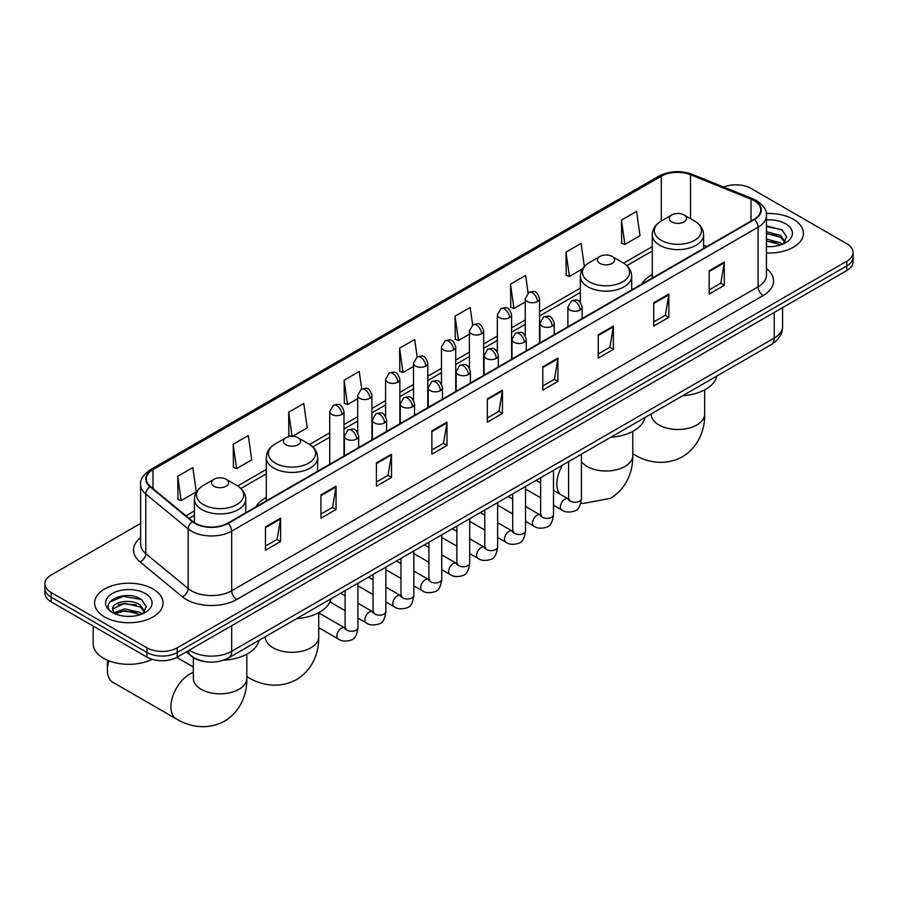 <?xml version="1.0" encoding="UTF-8"?>
<svg xmlns="http://www.w3.org/2000/svg" width="898" height="898" viewBox="0 0 898 898"><rect width="100%" height="100%" fill="white"/><g stroke="black" fill="none" stroke-linecap="round" stroke-linejoin="round"><path stroke-width="1.35" d="M266.313 497.425A37.795 21.821 0 0 0 255.93 506.887M652.251 274.608A37.795 21.821 0 0 0 641.868 284.071M205.507 661.691A21.395 12.348 180 0 1 191.981 656.64L186.245 651.914M140.627 523.388L51.164 575.034A21.395 12.348 0 0 0 44.9 583.767L44.9 593.084A21.395 12.348 0 0 0 51.164 601.817L146.969 657.134A21.395 12.348 0 0 0 177.22 657.134L846.836 270.534A21.395 12.348 0 0 0 853.1 261.801L853.1 257.142A21.395 12.348 0 0 1 846.836 265.875A21.395 12.348 0 0 0 853.1 257.142L853.1 252.484A21.395 12.348 0 0 0 846.836 243.751L751.031 188.434A21.395 12.348 0 0 0 723.676 187.042M44.9 583.767A21.395 12.348 0 0 0 51.164 592.5L146.969 647.817A21.395 12.348 0 0 0 177.22 647.817L177.22 652.476L846.836 265.875L177.22 652.476A21.395 12.348 0 0 1 146.969 652.476A21.395 12.348 0 0 0 177.22 652.476L177.22 657.134M51.164 592.5L51.164 597.159L146.969 652.476L51.164 597.159A21.395 12.348 0 0 1 44.9 588.426A21.395 12.348 0 0 0 51.164 597.159L51.164 601.817M793.383 219.303A34.225 19.756 0 0 0 766.308 213.578A34.225 19.756 0 0 1 793.383 219.303A34.225 19.756 0 0 1 803.407 233.267A34.225 19.756 0 0 0 793.383 219.303M153.019 589.009A34.225 19.756 0 0 0 115.719 584.721A34.225 19.756 0 0 0 94.593 602.985A34.225 19.756 0 0 0 104.617 616.96A34.225 19.756 0 0 0 141.918 621.236A34.225 19.756 0 0 0 163.043 602.985A34.225 19.756 0 0 0 153.019 589.009A34.225 19.756 0 0 0 115.719 584.721A34.225 19.756 0 0 0 94.593 602.985A34.225 19.756 0 0 0 104.617 616.96A34.225 19.756 0 0 0 141.918 621.236A34.225 19.756 0 0 0 163.043 602.985A34.225 19.756 0 0 0 153.019 589.009M754.062 200.669A22.82 13.178 180 0 1 760.741 209.986A22.82 13.178 180 0 1 754.062 219.292L227.643 523.22A22.82 13.178 180 0 1 192.823 521.457L150.46 486.525A22.82 13.178 180 0 1 146.329 478.971A22.82 13.178 180 0 1 153.008 469.654L661.287 176.21A22.82 13.178 180 0 1 690.506 174.728L751.009 199.188A22.82 13.178 180 0 1 754.062 200.669M754.455 200.434A23.393 13.504 0 0 0 751.334 198.918L690.843 174.459A23.393 13.504 0 0 0 660.883 175.974L152.604 469.43A23.393 13.504 0 0 0 149.988 486.716L192.352 521.648A23.393 13.504 0 0 0 228.047 523.455L754.455 219.527A23.393 13.504 0 0 0 754.455 200.434M265.46 526.946L265.46 550.238L280.591 541.505L280.591 518.213L265.46 526.946M265.46 546.096L277.112 539.372L280.524 518.988A5.702 3.289 -120 0 0 280.591 518.213M277.011 539.44L280.591 541.505M320.923 494.921L320.923 518.213L336.054 509.48L336.054 486.188L320.923 494.921M320.923 514.083L332.574 507.348L335.987 486.963A5.702 3.289 -120 0 0 336.054 486.188M332.473 507.415L336.054 509.48M376.397 462.897L376.397 486.188L391.517 477.455L391.517 454.164L376.397 462.897M376.397 482.058L388.037 475.334L391.461 454.938A5.702 3.289 -120 0 0 391.517 454.164M387.936 475.39L391.517 477.455M431.859 430.883L431.859 454.164L446.98 445.43L446.98 422.139L431.859 430.883M431.859 450.033L443.511 443.309L446.923 422.913A5.702 3.289 -120 0 0 446.98 422.139M443.41 443.365L446.98 445.43M709.184 270.769L709.184 294.05L724.304 285.317L724.304 262.036L709.184 270.769M709.184 289.919L720.836 283.196L724.248 262.811A5.702 3.289 -120 0 0 724.304 262.036M720.724 283.252L724.304 285.317M653.71 302.783L653.71 326.075L668.842 317.342L668.842 294.05L653.71 302.783M653.71 321.944L665.362 315.22L668.785 294.825A5.702 3.289 -120 0 0 668.842 294.05M665.261 315.277L668.842 317.342M598.248 334.808L598.248 358.1L613.379 349.367L613.379 326.075L598.248 334.808M598.248 353.969L609.899 347.245L613.312 326.85A5.702 3.289 -120 0 0 613.379 326.075M609.798 347.301L613.379 349.367M542.785 366.833L542.785 390.125L557.916 381.392L557.916 358.1L542.785 366.833M542.785 385.994L554.436 379.259L557.849 358.874A5.702 3.289 -120 0 0 557.916 358.1M554.335 379.326L557.916 381.392M487.322 398.858L487.322 422.15L502.453 413.417L502.453 390.125L487.322 398.858M487.322 418.008L498.974 411.284L502.386 390.899A5.702 3.289 -120 0 0 502.453 390.125M498.873 411.34L502.453 413.417M766.443 252.967A34.225 19.756 0 0 0 803.407 233.267A34.225 19.756 0 0 1 766.443 252.967M177.22 647.817L846.836 261.217A21.395 12.348 0 0 0 853.1 252.484M292.535 436.316L307.195 427.852L303.782 403.516L288.651 412.249L288.898 435.395M233.188 444.274L236.601 468.599L251.732 459.866L248.319 435.53L233.188 444.274L233.435 467.42M177.725 476.288L181.138 500.624L196.269 491.891L192.857 467.555L177.725 476.288L177.972 499.445M472.629 324.941L470.182 307.442L455.05 316.175L455.297 339.332M528.103 292.961L525.644 275.428L510.513 284.161L510.76 307.307M584.351 266.515L581.107 243.403L565.976 252.136L566.223 275.282M621.45 220.111L624.862 244.447L639.982 235.714L636.57 211.378L621.45 220.111L621.685 243.257M361.703 388.991L359.245 371.491L344.125 380.224L344.361 403.37M417.166 356.955L414.708 339.466L399.588 348.2L399.834 371.345M399.588 348.2L403 372.535L413.529 366.451M403 372.535L399.588 371.256M455.05 316.175L458.463 340.51L469.396 334.202M458.463 340.51L455.05 339.242M510.513 284.161L513.925 308.485L525.263 301.941M513.925 308.485L510.513 307.217M565.976 252.136L569.399 276.472L582.555 268.872M569.399 276.472L565.976 275.192M624.862 244.447L621.45 243.167M344.125 380.224L347.537 404.56L357.662 398.712M347.537 404.56L344.125 403.281M291.356 436.316L288.651 435.306M288.651 412.249L292.03 436.305M236.601 468.599L233.188 467.33M181.138 500.624L177.725 499.344M766.443 246.445L770.697 246.658M766.443 239.048L780.575 242.774L782.461 244.29M766.443 240.9L780.912 244.862M766.443 231.662L780.575 235.377L785.211 241.775M766.443 233.502L780.575 237.229L784.841 242.258M766.443 246.602A23.247 13.425 0 0 0 785.627 242.763A23.247 13.425 0 0 0 785.627 223.782A23.247 13.425 0 0 0 766.443 219.943M783.011 244.054L786.659 236.904L782.046 229.967L766.443 225.813M766.443 226.532L781.731 229.753M766.443 233.929L776.59 235.197M766.443 241.315L776.59 242.583M671.872 221.918A8.553 4.939 0 0 0 683.973 221.918A8.553 4.939 0 0 0 683.973 214.925L694.592 221.065A23.584 13.616 0 0 1 694.592 240.316A23.584 13.616 0 0 1 661.242 240.316A23.584 13.616 0 0 1 661.242 221.065C655.439 224.511 652.442 229.091 652.251 234.805A25.672 14.817 0 0 0 659.772 245.289A25.672 14.817 0 0 0 687.745 248.499A25.672 14.817 0 0 0 703.594 234.805C703.403 229.091 700.406 224.511 694.592 221.065L683.973 214.925A8.553 4.939 0 0 0 671.872 214.925A8.553 4.939 0 0 0 671.872 221.918M682.637 395.771A39.22 22.641 0 0 0 716.851 376.015M599.965 263.428A8.553 4.939 0 0 0 612.066 263.428A8.553 4.939 0 0 0 612.066 256.446L622.696 262.575A23.584 13.616 0 0 1 622.696 281.826A23.584 13.616 0 0 1 589.346 281.826A23.584 13.616 0 0 1 589.335 262.575C583.532 266.021 580.535 270.612 580.344 276.326A25.672 14.817 0 0 0 587.864 286.799A25.672 14.817 0 0 0 615.837 290.009A25.672 14.817 0 0 0 631.687 276.326C631.496 270.612 628.499 266.021 622.696 262.575L612.066 256.446A8.553 4.939 0 0 0 599.965 256.446A8.553 4.939 0 0 0 599.965 263.428M610.73 437.292A39.22 22.641 0 0 0 644.955 417.536M285.934 444.735A8.553 4.939 0 0 0 298.035 444.735A8.553 4.939 0 0 0 298.035 437.753L308.654 443.881A23.584 13.616 0 0 1 308.665 443.881A23.584 13.616 0 0 1 308.654 463.132A23.584 13.616 0 0 1 275.304 463.132A23.584 13.616 0 0 1 275.304 443.881C269.501 447.327 266.504 451.907 266.313 457.621A25.672 14.817 0 0 0 273.834 468.105A25.672 14.817 0 0 0 301.807 471.315A25.672 14.817 0 0 0 317.656 457.621C317.465 451.907 314.468 447.327 308.665 443.881L298.035 437.753A8.553 4.939 0 0 0 285.934 437.753A8.553 4.939 0 0 0 285.934 444.735M296.699 618.599A39.22 22.641 0 0 0 330.924 598.831M108.86 660.793A26.738 15.434 120 0 0 107.39 670.088L107.39 664.262A19.61 11.326 -60 0 1 107.76 660.356M107.39 670.088A26.738 15.434 120 0 0 112.924 682.323L176.457 719.006A26.738 15.434 -60 0 1 172.36 697.578A26.738 15.434 -60 0 1 189.826 674.016A26.738 15.434 -60 0 1 193.339 672.366M214.027 486.245A8.553 4.939 0 0 0 226.128 486.245A8.553 4.939 0 0 0 226.128 479.263L236.758 485.391A23.584 13.616 0 0 1 236.758 504.654A23.584 13.616 0 0 1 203.408 504.654A23.584 13.616 0 0 1 203.408 485.391C197.594 488.849 194.597 493.429 194.406 499.142A25.672 14.817 0 0 0 201.927 509.615A25.672 14.817 0 0 0 229.91 512.837A25.672 14.817 0 0 0 245.749 499.142C245.558 493.429 242.561 488.849 236.758 485.391L226.128 479.263A8.553 4.939 0 0 0 214.027 479.263A8.553 4.939 0 0 0 214.027 486.245M223.58 660.176A39.22 22.641 0 0 0 259.017 640.353M93.168 626.063L93.168 643.743A35.651 20.587 0 0 0 103.607 658.29A35.651 20.587 0 0 0 152.11 659.323M124.957 616.219L130.322 616.376M114.27 612.806L124.642 608.844L140.211 612.492L142.097 613.996M115.225 613.805L124.642 610.696L140.548 614.569M114.428 613.525L112.766 609.619A16.119 9.306 0 0 0 115.359 613.929M144.836 611.493L140.211 605.095C130.536 597.877 110.634 602.334 112.766 609.619L112.699 608.911M112.8 609.843L113.249 608.653L124.642 603.299L140.211 606.947L144.477 611.965M142.647 613.772L146.284 606.621L141.682 599.684C125.372 587.954 96.389 603.4 113.126 612.874L113.956 613.379M145.252 593.488A23.247 13.425 0 0 0 112.373 593.488A23.247 13.425 0 0 0 112.373 612.47A23.247 13.425 0 0 0 145.252 612.47A23.247 13.425 0 0 0 145.252 593.488M109.724 602.008L123.374 596.407L141.368 599.471M118.255 604.736L123.374 603.804L136.215 604.904M118.255 612.122L123.374 611.201L136.215 612.301M189.422 650.085A28.523 16.467 0 0 0 191.341 651.308A28.523 16.467 0 0 0 231.684 651.308L774.222 338.075A28.523 16.467 0 0 0 782.585 326.423C782.787 333.506 779.015 339.567 771.27 344.596L228.721 657.841A14.267 8.239 60 0 0 231.684 651.308L231.684 625.693M774.222 312.448L774.222 338.075A14.267 8.239 60 0 1 771.27 344.596M188.266 650.747A14.267 9.541 129.5 0 0 190.758 655.394L186.425 651.813M846.836 270.534L846.836 261.217M146.969 657.134L146.969 647.817M766.443 268.659A35.651 20.587 180 0 1 763.132 295.565L236.724 599.494A7.128 4.12 60 0 1 231.684 590.761L758.092 286.832A28.523 16.467 0 0 0 766.443 275.192L766.443 215.565A28.523 16.467 180 0 1 758.092 227.216A7.128 4.12 -120 0 0 754.455 219.527M236.724 599.494A35.651 20.587 180 0 1 186.301 599.494A35.651 20.587 180 0 1 182.305 596.743L139.942 561.811A35.651 20.587 180 0 1 140.627 537.655M191.341 590.761A28.523 16.467 0 0 0 231.684 590.761L231.684 531.133A28.523 16.467 180 0 1 188.142 528.933L145.779 494.012A28.523 16.467 180 0 1 140.627 484.561L140.627 544.188A28.523 16.467 0 0 0 145.779 553.628L188.142 588.56A28.523 16.467 0 0 0 191.341 590.761M766.443 215.565C767.397 211.12 764.119 206.147 756.61 200.658L752.861 198.84A7.128 3.345 112 0 0 751.334 198.918M752.861 198.84L692.369 174.38C680.549 170.205 669.336 170.811 658.728 176.199A7.128 4.12 60 0 1 660.883 175.974M152.604 469.43A7.128 4.12 -120 0 0 150.46 469.654C143.051 474.975 139.774 479.947 140.627 484.561M149.988 486.716A7.128 4.771 129.5 0 0 145.779 494.012L145.779 553.628A7.128 4.771 -50.5 0 1 139.942 561.811M692.369 174.38A7.128 3.345 112 0 0 690.843 174.459M192.352 521.648A7.128 4.771 129.5 0 0 188.142 528.933L188.142 588.56A7.128 4.771 -50.5 0 1 182.305 596.743M228.047 523.455A7.128 4.12 60 0 1 231.684 531.133L758.092 227.216L758.092 286.832A7.128 4.12 60 0 0 763.132 295.565M153.008 469.654L153.008 488.635M751.009 199.188L751.009 221.054M690.506 174.728L690.506 218.708M706.849 246.546L703.594 245.233M661.287 176.21L661.287 221.043M652.251 246.636L623.639 263.148M580.344 288.146L539.53 311.718M525.263 319.946L511.591 327.837M497.335 336.077L483.663 343.968M469.396 352.207L455.724 360.098M441.468 368.326L427.796 376.228M413.529 384.456L399.857 392.347M385.601 400.587L371.929 408.478M357.662 416.717L343.99 424.608M329.734 432.836L309.608 444.454M266.313 469.452L237.701 485.975M194.406 510.962L185.987 515.822M487.322 399.599L502.386 390.899M542.785 367.574L557.849 358.874M598.248 335.549L613.312 326.85M653.71 303.524L668.785 294.825M709.184 271.499L724.248 262.811M431.859 431.612L446.923 422.913M376.397 463.637L391.461 454.938M320.923 495.662L335.987 486.963M265.46 527.687L280.524 518.988M704.661 389.855L704.661 414.057A26.738 15.434 180 0 1 696.826 424.967A26.738 15.434 180 0 1 659.009 424.967A26.738 15.434 180 0 1 651.173 414.057L651.241 415.101M704.661 414.057C705.02 427.482 700.025 446.025 682.424 456.801C664.295 466.657 645.741 461.707 634.291 454.68A26.738 15.434 -60 0 1 632.753 453.557M632.753 431.377L632.753 455.567A26.738 15.434 180 0 1 624.929 466.477A26.738 15.434 180 0 1 587.112 466.477A26.738 15.434 180 0 1 581.421 461.628M559.903 494.08A26.738 15.434 -60 0 1 562.496 465.142M318.723 612.683L318.723 636.873A26.738 15.434 180 0 1 310.888 647.784A26.738 15.434 180 0 1 273.071 647.784A26.738 15.434 180 0 1 265.247 636.873L265.303 637.917M318.723 636.873C319.082 650.298 314.098 668.842 296.497 679.618C278.369 689.473 259.814 684.523 248.364 677.496A26.738 15.434 -60 0 1 246.827 676.374M246.827 654.193L246.827 678.383A26.738 15.434 180 0 1 238.991 689.305A26.738 15.434 180 0 1 201.174 689.305A26.738 15.434 180 0 1 193.339 678.383L193.407 679.427M580.052 310.034A7.128 4.12 0 0 0 582.14 307.127C579.244 297.979 576.426 299.797 571.442 300.953A7.128 4.12 60 0 1 575.001 301.301A7.128 4.12 -120 0 1 580.052 310.034A7.128 4.12 0 0 1 569.961 310.034A7.128 4.12 0 0 1 567.873 307.127L571.442 300.953M553.494 505.192L561.71 509.941A6.421 3.704 -60 0 1 560.734 504.799A6.421 3.704 -60 0 1 564.921 499.142A6.421 3.704 -60 0 1 565.201 498.996A6.421 3.704 -60 0 1 568.131 498.828L553.494 490.375M568.962 499.479L568.378 499.95L568.591 498.558A6.421 3.704 -0 0 0 570.466 501.185A6.421 3.704 -0 0 0 579.255 501.342A6.421 3.704 -0 0 0 581.421 498.558C580.546 506.012 578.233 510.176 574.495 511.052C569.141 512.679 564.876 512.309 561.71 509.941M552.113 326.165A7.128 4.12 0 0 0 554.201 323.258C551.305 314.109 548.498 315.928 543.503 317.073A7.128 4.12 60 0 1 547.073 317.432A7.128 4.12 -120 0 1 552.113 326.165A7.128 4.12 0 0 1 542.033 326.165A7.128 4.12 0 0 1 539.945 323.258L543.503 317.073M525.554 521.323L533.782 526.071A6.421 3.704 -60 0 1 532.795 520.93A6.421 3.704 -60 0 1 536.993 515.272A6.421 3.704 -60 0 1 537.273 515.115A6.421 3.704 -60 0 1 540.192 514.958L525.554 506.506M541.023 515.598L540.45 516.081L540.652 514.689A6.421 3.704 -0 0 0 542.538 517.315A6.421 3.704 -0 0 0 551.316 517.472A6.421 3.704 -0 0 0 553.494 514.689C552.607 522.142 550.306 526.307 546.568 527.182C541.202 528.81 536.937 528.439 533.782 526.071M524.185 342.295A7.128 4.12 0 0 0 526.273 339.377C523.377 330.228 520.559 332.058 515.575 333.203A7.128 4.12 60 0 1 519.134 333.562A7.128 4.12 -120 0 1 524.185 342.295A7.128 4.12 0 0 1 514.094 342.295A7.128 4.12 0 0 1 512.006 339.377L515.575 333.203M497.627 537.453L505.843 542.201A6.421 3.704 -60 0 1 504.856 537.06A6.421 3.704 -60 0 1 509.054 531.403A6.421 3.704 -60 0 1 509.334 531.246A6.421 3.704 -60 0 1 512.264 531.088L497.627 522.625M513.084 531.728L512.511 532.2L512.724 530.819A6.421 3.704 -0 0 0 514.599 533.434A6.421 3.704 -0 0 0 523.377 533.603A6.421 3.704 -0 0 0 525.554 530.819C524.679 538.272 522.367 542.437 518.629 543.301C513.263 544.94 509.009 544.57 505.843 542.201M496.246 358.414A7.128 4.12 0 0 0 498.334 355.507C495.438 346.359 492.632 348.188 487.636 349.333A7.128 4.12 60 0 1 491.206 349.681A7.128 4.12 -120 0 1 496.246 358.414A7.128 4.12 0 0 1 486.166 358.414A7.128 4.12 0 0 1 484.078 355.507L487.636 349.333M469.688 553.583L477.916 558.332A6.421 3.704 -60 0 1 476.928 553.179A6.421 3.704 -60 0 1 481.115 547.533A6.421 3.704 -60 0 1 481.407 547.376A6.421 3.704 -60 0 1 484.325 547.208L469.688 538.755M485.156 547.859L484.583 548.33L484.785 546.949A6.421 3.704 -0 0 0 486.671 549.565A6.421 3.704 -0 0 0 495.449 549.722A6.421 3.704 -0 0 0 497.627 546.949C496.74 554.403 494.439 558.556 490.701 559.432C485.335 561.07 481.07 560.7 477.916 558.332M468.307 374.545A7.128 4.12 0 0 0 470.395 371.637C467.51 362.489 464.693 364.307 459.709 365.464A7.128 4.12 60 0 1 463.267 365.812A7.128 4.12 -120 0 1 468.307 374.545A7.128 4.12 0 0 1 458.227 374.545A7.128 4.12 0 0 1 456.139 371.637L459.709 365.464M441.749 569.702L449.977 574.451A6.421 3.704 -60 0 1 448.989 569.31A6.421 3.704 -60 0 1 453.187 563.652A6.421 3.704 -60 0 1 453.468 563.506A6.421 3.704 -60 0 1 456.397 563.338L441.749 554.885M457.217 563.989L456.644 564.46L456.846 563.068A6.421 3.704 -0 0 0 458.732 565.695A6.421 3.704 -0 0 0 467.51 565.852A6.421 3.704 -0 0 0 469.688 563.068C468.812 570.522 466.5 574.686 462.762 575.562C457.396 577.19 453.142 576.819 449.977 574.451M440.379 390.675A7.128 4.12 0 0 0 442.467 387.768C439.571 378.619 436.765 380.438 431.77 381.583A7.128 4.12 60 0 1 435.339 381.942A7.128 4.12 -120 0 1 440.379 390.675A7.128 4.12 0 0 1 430.288 390.675A7.128 4.12 0 0 1 428.2 387.768L431.77 381.583M413.821 585.833L422.038 590.581A6.421 3.704 -60 0 1 421.061 585.44A6.421 3.704 -60 0 1 425.248 579.782A6.421 3.704 -60 0 1 425.54 579.625A6.421 3.704 -60 0 1 428.458 579.468L413.821 571.016M429.289 580.108L428.716 580.591L428.918 579.199A6.421 3.704 -0 0 0 430.793 581.825A6.421 3.704 -0 0 0 439.582 581.983A6.421 3.704 -0 0 0 441.749 579.199C440.873 586.652 438.561 590.817 434.834 591.692C429.469 593.32 425.203 592.949 422.038 590.581M412.44 406.805A7.128 4.12 0 0 0 414.528 403.887C411.643 394.75 408.826 396.568 403.831 397.713A7.128 4.12 60 0 1 407.4 398.072A7.128 4.12 -120 0 1 412.44 406.805A7.128 4.12 0 0 1 402.36 406.805A7.128 4.12 0 0 1 400.272 403.887L403.831 397.713M385.882 601.963L394.11 606.711A6.421 3.704 -60 0 1 393.122 601.57A6.421 3.704 -60 0 1 397.32 595.913A6.421 3.704 -60 0 1 397.601 595.756A6.421 3.704 -60 0 1 400.53 595.599L385.882 587.146M401.35 596.238L400.777 596.71L400.979 595.329A6.421 3.704 -0 0 0 402.865 597.945A6.421 3.704 -0 0 0 411.643 598.113A6.421 3.704 -0 0 0 413.821 595.329C412.934 602.783 410.633 606.947 406.895 607.811C401.529 609.45 397.275 609.08 394.11 606.711M384.512 422.924A7.128 4.12 0 0 0 386.6 420.017C383.704 410.869 380.887 412.698 375.903 413.843A7.128 4.12 60 0 1 379.472 414.191A7.128 4.12 -120 0 1 384.512 422.924A7.128 4.12 0 0 1 374.421 422.924A7.128 4.12 0 0 1 372.333 420.017L375.903 413.843M357.954 618.093L366.171 622.842A6.421 3.704 -60 0 1 365.194 617.689A6.421 3.704 -60 0 1 369.381 612.043A6.421 3.704 -60 0 1 369.673 611.886A6.421 3.704 -60 0 1 372.591 611.718L357.954 603.265M373.422 612.369L372.838 612.84L373.052 611.459A6.421 3.704 -0 0 0 374.926 614.075A6.421 3.704 -0 0 0 383.715 614.232A6.421 3.704 -0 0 0 385.882 611.459C385.006 618.913 382.694 623.066 378.956 623.942C373.602 625.58 369.336 625.21 366.171 622.842M356.573 439.055A7.128 4.12 0 0 0 358.661 436.147C355.765 426.999 352.959 428.817 347.964 429.974A7.128 4.12 60 0 1 351.533 430.322A7.128 4.12 -120 0 1 356.573 439.055A7.128 4.12 0 0 1 346.493 439.055A7.128 4.12 0 0 1 344.405 436.147L347.964 429.974M318.723 627.702L338.243 638.961A6.421 3.704 -60 0 1 337.255 633.82A6.421 3.704 -60 0 1 341.453 628.162A6.421 3.704 -60 0 1 341.734 628.016A6.421 3.704 -60 0 1 344.652 627.848L318.723 612.874M345.483 628.499L344.911 628.97L345.113 627.59A6.421 3.704 -0 0 0 346.998 630.205A6.421 3.704 -0 0 0 355.776 630.362A6.421 3.704 -0 0 0 357.954 627.59C357.067 635.032 354.766 639.196 351.028 640.072C345.663 641.7 341.397 641.329 338.243 638.961M537.442 301.56A7.128 4.12 0 0 0 539.53 298.652C536.634 289.504 533.827 291.334 528.832 292.479A7.128 4.12 60 0 1 532.402 292.827A7.128 4.12 -120 0 1 537.442 301.56A7.128 4.12 0 0 1 527.362 301.56A7.128 4.12 0 0 1 525.263 298.652L528.832 292.479M509.503 317.69A7.128 4.12 0 0 0 511.591 314.783C508.706 305.634 505.888 307.453 500.904 308.609A7.128 4.12 60 0 1 504.463 308.957A7.128 4.12 -120 0 1 509.503 317.69A7.128 4.12 0 0 1 499.423 317.69A7.128 4.12 0 0 1 497.335 314.783L500.904 308.609M481.575 333.82A7.128 4.12 0 0 0 483.663 330.913C480.767 321.765 477.961 323.583 472.965 324.728A7.128 4.12 60 0 1 476.535 325.087A7.128 4.12 -120 0 1 481.575 333.82A7.128 4.12 0 0 1 471.484 333.82A7.128 4.12 0 0 1 469.396 330.913L472.965 324.728M453.636 349.951A7.128 4.12 0 0 0 455.724 347.032C452.839 337.895 450.021 339.713 445.026 340.858A7.128 4.12 60 0 1 448.596 341.218A7.128 4.12 -120 0 1 453.636 349.951A7.128 4.12 0 0 1 443.556 349.951A7.128 4.12 0 0 1 441.468 347.032L445.026 340.858M425.708 366.081A7.128 4.12 0 0 0 427.796 363.162C424.9 354.014 422.082 355.844 417.099 356.989A7.128 4.12 60 0 1 420.668 357.337A7.128 4.12 -120 0 1 425.708 366.081A7.128 4.12 0 0 1 415.617 366.081A7.128 4.12 0 0 1 413.529 363.162L417.099 356.989M397.769 382.2A7.128 4.12 0 0 0 399.857 379.293C396.961 370.144 394.155 371.963 389.16 373.119A7.128 4.12 60 0 1 392.729 373.467A7.128 4.12 -120 0 1 397.769 382.2A7.128 4.12 0 0 1 387.689 382.2A7.128 4.12 0 0 1 385.601 379.293L389.16 373.119M369.841 398.33A7.128 4.12 0 0 0 371.929 395.423C369.033 386.275 366.216 388.093 361.232 389.249A7.128 4.12 60 0 1 364.79 389.597A7.128 4.12 -120 0 1 369.841 398.33A7.128 4.12 0 0 1 359.75 398.33A7.128 4.12 0 0 1 357.662 395.423L361.232 389.249M341.902 414.461A7.128 4.12 0 0 0 343.99 411.542C341.094 402.405 338.288 404.223 333.293 405.368A7.128 4.12 60 0 1 336.862 405.728A7.128 4.12 -120 0 1 341.902 414.461A7.128 4.12 0 0 1 331.822 414.461A7.128 4.12 0 0 1 329.734 411.542L333.293 405.368M228.721 657.841C217.249 663.6 205.777 663.6 194.294 657.841L190.758 655.394M782.585 326.423L782.585 307.632M658.728 176.199L150.46 469.654M652.251 250.98L626.838 265.651M580.344 292.49L539.53 316.051M525.263 324.29L511.591 332.181M497.335 340.421L483.663 348.312M469.396 356.54L455.724 364.442M441.468 372.67L427.796 380.561M413.529 388.8L399.857 396.692M385.601 404.931L371.929 412.822M357.662 421.05L343.99 428.952M329.734 437.18L312.796 446.957M266.313 473.796L240.9 488.467M194.406 515.306L189.085 518.382M634.291 454.68L632.753 453.793M703.594 248.432L703.594 234.805M652.251 278.077L652.251 234.805M671.872 214.925L661.242 221.065M632.753 455.567C633.112 468.992 628.129 487.535 610.528 498.311L583.161 503.486L580.838 503.127M631.687 289.942L631.687 276.326M580.344 302.401L580.344 276.326M599.965 256.446L589.335 262.575M248.364 677.496L246.827 676.609M317.656 471.248L317.656 457.621M266.313 500.893L266.313 457.621M285.934 437.753L275.304 443.881M246.827 678.383C247.186 691.808 242.191 710.352 224.59 721.128C206.461 730.983 187.907 726.033 176.457 719.006M245.749 512.758L245.749 499.142M194.406 522.625L194.406 499.142M214.027 479.263L203.408 485.391M193.339 667.001L176.726 657.403M193.339 657.65L193.339 678.383M569.433 499.344L568.131 498.828M581.421 454.208L581.421 498.558M582.14 318.554L582.14 307.127M540.652 497.784L525.554 489.073M568.591 461.617L568.591 498.558M567.873 326.782L567.873 307.127M540.652 482.967L536.14 480.351M541.494 515.474L540.192 514.958M553.494 470.339L553.494 514.689M554.201 334.685L554.201 323.258M512.724 513.914L497.627 505.192M540.652 477.747L540.652 514.689M539.945 342.913L539.945 323.258M512.724 499.097L508.201 496.482M513.566 531.594L512.264 531.088M525.554 486.469L525.554 530.819M526.273 350.804L526.273 339.377M484.785 530.044L469.688 521.323M512.724 493.878L512.724 530.819M512.006 359.043L512.006 339.377M484.785 515.216L480.262 512.612M485.627 547.724L484.325 547.208M497.627 502.588L497.627 546.949M498.334 366.934L498.334 355.507M456.846 546.164L441.749 537.453M484.785 509.997L484.785 546.949M484.078 375.173L484.078 355.507M456.846 531.347L452.334 528.742M457.699 563.854L456.397 563.338M469.688 518.718L469.688 563.068M470.395 383.064L470.395 371.637M428.918 562.294L413.821 553.583M456.846 526.127L456.846 563.068M456.139 391.292L456.139 371.637M428.918 547.477L424.395 544.861M429.76 579.985L428.458 579.468M441.749 534.849L441.749 579.199M442.467 399.195L442.467 387.768M400.979 578.424L385.882 569.702M428.918 542.257L428.918 579.199M428.2 407.423L428.2 387.768M400.979 563.607L396.467 560.992M401.833 596.104L400.53 595.599M413.821 550.979L413.821 595.329M414.528 415.314L414.528 403.887M373.052 594.555L357.954 585.833M400.979 558.388L400.979 595.329M400.272 423.553L400.272 403.887M373.052 579.726L368.528 577.122M373.894 612.234L372.591 611.718M385.882 567.098L385.882 611.459M386.6 431.444L386.6 420.017M345.113 610.674L329.903 601.896M373.052 574.507L373.052 611.459M372.333 439.683L372.333 420.017M345.113 595.857L340.6 593.252M345.966 628.364L344.652 627.848M357.954 583.229L357.954 627.59M358.661 447.574L358.661 436.147M345.113 590.637L345.113 627.59M344.405 455.814L344.405 436.147M539.53 343.148L539.53 298.652M525.263 335.74L525.263 298.652M511.591 359.279L511.591 314.783M497.335 351.87L497.335 314.783M483.663 375.409L483.663 330.913M469.396 367.989L469.396 330.913M455.724 391.539L455.724 347.032M441.468 384.12L441.468 347.032M427.796 407.658L427.796 363.162M413.529 400.25L413.529 363.162M399.857 423.789L399.857 379.293M385.601 416.38L385.601 379.293M371.929 439.919L371.929 395.423M357.662 432.499L357.662 395.423M343.99 456.049L343.99 411.542M329.734 464.277L329.734 411.542"/></g></svg>
